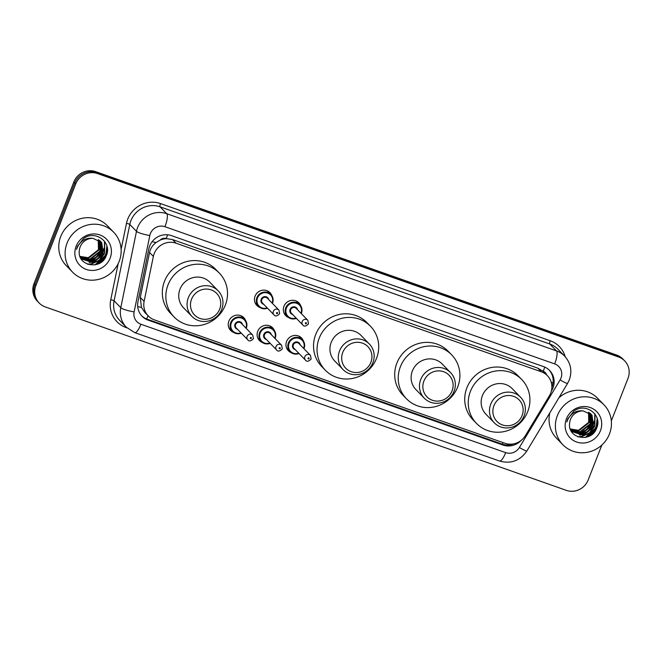 <?xml version="1.0" encoding="UTF-8"?>
<svg xmlns="http://www.w3.org/2000/svg" width="662" height="662" viewBox="0 0 662 662"><rect width="100%" height="100%" fill="white"/><g stroke="black" fill="none" stroke-linecap="round" stroke-linejoin="round"><path stroke-width="0.99" d="M291.288 352.714A9.169 8.763 -44.2 0 1 286.605 341.435A9.169 8.763 -44.2 0 1 303.386 340.947M262.425 342.552A9.169 8.763 -44.2 0 1 257.741 331.273A9.169 8.763 -44.2 0 1 274.515 330.793M233.554 332.39A9.169 8.763 -44.2 0 1 228.878 321.111A9.169 8.763 -44.2 0 1 245.652 320.631M259.769 307.408A9.169 8.763 -44.2 0 1 255.093 296.137A9.169 8.763 -44.2 0 1 271.867 295.649M288.632 317.57A9.169 8.763 -44.2 0 1 283.957 306.299A9.169 8.763 -44.2 0 1 300.73 305.811M549.369 395.818A17.187 16.426 135.8 0 0 550.693 393.145A17.187 16.426 135.8 0 0 547.383 375.66A17.187 16.426 135.8 0 0 541.284 371.771L176.059 243.202A17.187 16.426 135.8 0 0 153.361 256.417L144.117 301.342A17.187 16.426 135.8 0 0 148.271 315.981A17.187 16.426 135.8 0 0 154.37 319.878L504.899 443.267A17.187 16.426 135.8 0 0 525.429 435.563L549.369 395.818M160.171 240.107A17.187 16.426 -44.2 0 1 166.51 238.668L166.236 238.568A5.726 5.478 135.8 0 0 160.171 240.107L156.083 242.515C152.657 245.081 150.481 248.407 149.546 252.495L140.303 297.412L141.436 307.408L144.738 312.348L148.271 315.981M546.555 374.808A5.726 5.478 135.8 0 0 543.229 371.274L542.956 371.175A17.187 16.426 -44.2 0 1 543.858 372.036L547.383 375.66M542.956 371.175L537.751 368.138L172.525 239.57L166.51 238.668M551.338 391.134L551.636 390.654A17.187 16.426 135.8 0 0 552.952 387.982A17.187 16.426 135.8 0 0 549.642 370.497A17.187 16.426 135.8 0 0 543.543 366.599L171.532 235.647A17.187 16.426 135.8 0 0 148.834 248.862L137.977 301.649A17.187 16.426 135.8 0 0 142.131 316.287A17.187 16.426 135.8 0 0 148.23 320.185L502.971 445.054A17.187 16.426 135.8 0 0 521.267 440.321M549.162 370.025A17.187 16.426 -44.2 0 1 552.009 387.013A17.187 16.426 -44.2 0 1 551.876 387.344M106.698 252.04A22.922 21.904 -44.2 0 1 94.658 264.899A22.922 21.904 -44.2 0 0 106.698 252.04A22.922 21.904 -44.2 0 0 106.789 251.817A22.922 21.904 -44.2 0 1 106.698 252.04M105.986 256.401A22.922 21.904 -44.2 0 1 101.294 262.094M596.983 424.632A22.922 21.904 -44.2 0 1 584.943 437.483A22.922 21.904 -44.2 0 0 596.983 424.632A22.922 21.904 -44.2 0 0 597.074 424.4A22.922 21.904 -44.2 0 1 596.983 424.632M596.272 428.984A22.922 21.904 -44.2 0 1 591.588 434.677M601.874 445.013L588.179 479.975A17.187 16.426 -44.2 0 1 566.324 490.352L45.297 306.936A17.187 16.426 -44.2 0 1 39.19 303.047A17.187 16.426 -44.2 0 1 35.889 285.562L75.7 183.962A17.187 16.426 -44.2 0 1 97.554 173.585L618.581 356.992A17.187 16.426 -44.2 0 1 624.688 360.889A17.187 16.426 -44.2 0 1 627.998 378.374L611.34 420.875M39.19 303.047L37.312 301.111A17.187 16.426 -44.2 0 1 34.002 283.626L73.821 182.025A17.187 16.426 -44.2 0 1 95.676 171.648L616.703 355.064L617.646 356.024A17.187 16.426 -44.2 0 1 623.745 359.921A17.187 16.426 -44.2 0 0 617.646 356.024L96.619 172.617L617.646 356.024L618.581 356.992M73.821 182.025L74.765 182.993A17.187 16.426 -44.2 0 1 96.619 172.617A17.187 16.426 -44.2 0 0 74.765 182.993L34.945 284.594L74.765 182.993L75.7 183.962M38.255 302.079A17.187 16.426 -44.2 0 1 34.945 284.594A17.187 16.426 -44.2 0 0 38.255 302.079M107.451 249.789A22.922 21.904 -44.2 0 1 107.186 250.666A22.922 21.904 -44.2 0 0 107.451 249.789M597.736 422.373A22.922 21.904 -44.2 0 1 597.472 423.258A22.922 21.904 -44.2 0 0 597.736 422.373M513.629 443.879A17.187 16.426 -44.2 0 1 502.028 444.086L147.295 319.216A17.187 16.426 -44.2 0 1 141.668 315.799M98.969 263.517A22.922 21.904 135.8 0 0 102.006 260.969M103.545 259.281A22.922 21.904 135.8 0 0 106.88 253.993M589.254 436.101A22.922 21.904 135.8 0 0 592.291 433.552M593.839 431.864A22.922 21.904 135.8 0 0 597.174 426.576M616.703 355.064A17.187 16.426 -44.2 0 1 622.81 358.953L624.688 360.889M557.371 415.612A28.648 27.382 -44.2 0 1 603.967 404.813A28.648 27.382 -44.2 0 1 609.479 433.949A28.648 27.382 -44.2 0 1 562.882 444.748A28.648 27.382 -44.2 0 1 557.371 415.612M558.894 397.788A28.648 27.382 -44.2 0 1 597.629 398.292L603.967 404.813M571.852 431.459L583.015 434.909L593.21 426.882L591.166 414.172M570.545 429.787L572.034 431.649L583.388 435.29L593.582 427.263L592.002 415.082L583.255 410.92A12.95 12.379 -44.2 0 0 570.47 419.427A12.95 12.379 -44.2 0 0 569.601 423.374C567.442 438.724 591.133 442.861 596.346 428.827C603.239 415.372 585.762 402.008 573.913 411.077L567.698 418.996L566.837 421.959L568.037 419.054C571.654 412.865 576.726 410.15 583.255 410.92M571.157 430.639L581.517 433.378L591.72 425.343L590.372 413.46M571.323 430.854L581.89 433.759L592.093 425.724L590.578 413.634M570.536 429.77L580.028 431.839L590.231 423.812L589.494 412.815M570.677 429.986L580.4 432.228L590.603 424.193L589.718 412.972M570.222 428.959L578.538 430.308L588.733 422.273L588.543 412.252M570.305 429.175L578.911 430.689L589.106 422.662L588.783 412.385M600.417 430.763A18.685 17.857 -44.2 0 1 576.66 442.034A18.685 17.857 -44.2 0 1 566.44 418.806A18.685 17.857 -44.2 0 1 590.19 407.527A18.685 17.857 -44.2 0 1 600.417 430.763M562.882 444.748L556.543 438.227A28.648 27.382 -44.2 0 1 549.857 412.79M578.919 433.552L586.739 429.903L591.853 423.059L592.705 420.353M580.409 435.091L588.228 431.442L593.342 424.59L594.203 421.893M578.307 436.928L581.608 436.68L589.594 433.072L594.832 426.129L595.03 414.139M587.426 436.862L596.33 427.66L597.538 420.072M577.976 433.494L586.424 429.812L591.663 422.869L592.664 419.46M579.465 435.025L587.914 431.351L593.16 424.4L594.153 420.991M577.752 436.721L581.426 436.481L589.412 432.882L594.65 425.931L594.79 413.833M585.349 437.408L596.139 427.47L597.174 418.5M493.943 405.682A15.466 14.787 -44.2 0 1 513.613 396.348A15.466 14.787 -44.2 0 1 522.078 415.587A15.466 14.787 -44.2 0 1 502.408 424.921A15.466 14.787 -44.2 0 1 493.943 405.682M490.749 404.159A18.337 17.526 -44.2 0 1 520.572 397.25A18.337 17.526 -44.2 0 1 524.097 415.901A18.337 17.526 -44.2 0 1 494.274 422.811A18.337 17.526 -44.2 0 1 490.749 404.159M520.572 397.25L512.231 388.668A18.337 17.526 135.8 0 0 482.416 395.586A18.337 17.526 135.8 0 0 485.941 414.23L494.274 422.811M470.425 391.366A31.511 30.121 -44.2 0 1 521.681 379.483A31.511 30.121 -44.2 0 1 527.746 411.541A31.511 30.121 -44.2 0 1 476.491 423.415A31.511 30.121 -44.2 0 1 470.425 391.366M476.491 423.415L472.966 419.791A31.511 30.121 -44.2 0 1 466.909 387.742A31.511 30.121 -44.2 0 1 518.156 375.859L521.681 379.483M423.92 381.031A15.466 14.787 -44.2 0 1 443.581 371.696A15.466 14.787 -44.2 0 1 452.055 390.936A15.466 14.787 -44.2 0 1 432.385 400.27A15.466 14.787 -44.2 0 1 423.92 381.031M420.726 379.508A18.337 17.526 -44.2 0 1 450.541 372.598A18.337 17.526 -44.2 0 1 454.074 391.25A18.337 17.526 -44.2 0 1 424.251 398.16A18.337 17.526 -44.2 0 1 420.726 379.508M450.541 372.598L442.208 364.026A18.337 17.526 135.8 0 0 412.385 370.935A18.337 17.526 135.8 0 0 415.91 389.579L424.251 398.16M400.402 366.715A31.511 30.121 -44.2 0 1 451.658 354.84A31.511 30.121 -44.2 0 1 457.715 386.889A31.511 30.121 -44.2 0 1 406.468 398.764A31.511 30.121 -44.2 0 1 400.402 366.715M406.468 398.764L402.943 395.14A31.511 30.121 -44.2 0 1 396.877 363.09A31.511 30.121 -44.2 0 1 448.133 351.216L451.658 354.84M342.742 352.457A15.466 14.787 -44.2 0 1 362.404 343.123A15.466 14.787 -44.2 0 1 370.877 362.362A15.466 14.787 -44.2 0 1 351.208 371.696A15.466 14.787 -44.2 0 1 342.742 352.457M339.548 350.934A18.337 17.526 -44.2 0 1 369.371 344.025A18.337 17.526 -44.2 0 1 372.896 362.677A18.337 17.526 -44.2 0 1 343.073 369.586A18.337 17.526 -44.2 0 1 339.548 350.934M369.371 344.025L361.03 335.444A18.337 17.526 135.8 0 0 331.207 342.362A18.337 17.526 135.8 0 0 334.74 361.005L343.073 369.586M319.225 338.141A31.511 30.121 -44.2 0 1 370.48 326.258A31.511 30.121 -44.2 0 1 376.537 358.316A31.511 30.121 -44.2 0 1 325.29 370.19A31.511 30.121 -44.2 0 1 319.225 338.141M325.29 370.19L321.765 366.566A31.511 30.121 -44.2 0 1 315.708 334.517A31.511 30.121 -44.2 0 1 366.955 322.634L370.48 326.258M191.541 299.232A15.466 14.787 -44.2 0 1 211.203 289.898A15.466 14.787 -44.2 0 1 219.676 309.137A15.466 14.787 -44.2 0 1 200.007 318.472A15.466 14.787 -44.2 0 1 191.541 299.232M188.347 297.71A18.337 17.526 -44.2 0 1 218.162 290.8A18.337 17.526 -44.2 0 1 221.687 309.452A18.337 17.526 -44.2 0 1 191.872 316.362A18.337 17.526 -44.2 0 1 188.347 297.71M218.162 290.8L209.829 282.219A18.337 17.526 135.8 0 0 180.006 289.137A18.337 17.526 135.8 0 0 183.531 307.78L191.872 316.362M168.024 284.917A31.511 30.121 -44.2 0 1 219.279 273.034A31.511 30.121 -44.2 0 1 225.337 305.091A31.511 30.121 -44.2 0 1 174.081 316.966A31.511 30.121 -44.2 0 1 168.024 284.917M174.081 316.966L170.564 313.341A31.511 30.121 -44.2 0 1 164.499 281.292A31.511 30.121 -44.2 0 1 215.754 269.409L219.279 273.034M67.085 243.028A28.648 27.382 -44.2 0 1 113.674 232.23A28.648 27.382 -44.2 0 1 119.185 261.366A28.648 27.382 -44.2 0 1 72.597 272.165A28.648 27.382 -44.2 0 1 67.085 243.028M72.597 272.165L66.25 265.644A28.648 27.382 -44.2 0 1 60.747 236.5A28.648 27.382 -44.2 0 1 107.335 225.709L113.674 232.23M81.567 258.867L92.721 262.326L102.924 254.291L100.881 241.589M99.209 240.232L99.937 251.221L89.742 259.256L80.251 257.179L81.749 259.065L93.094 262.706L103.297 254.671L101.716 242.499L92.961 238.337A12.95 12.379 -44.2 0 0 80.185 246.843A12.95 12.379 -44.2 0 0 79.308 250.782C77.156 266.141 100.847 270.278 106.061 256.235C112.945 242.78 95.477 229.424 83.627 238.494L77.413 246.413L76.544 249.375L77.752 246.463C81.368 240.273 86.441 237.567 92.961 238.337M80.872 258.056L91.232 260.787L101.427 252.76L100.078 240.869M81.037 258.263L91.604 261.176L101.799 253.141L100.285 241.042M80.392 257.402L90.115 259.636L100.31 251.61L99.432 240.389M79.936 256.368L88.253 257.717L98.448 249.69L98.249 239.669M80.011 256.591L88.625 258.106L98.82 250.07L98.497 239.801M110.124 258.18A18.685 17.857 -44.2 0 1 86.374 269.451A18.685 17.857 -44.2 0 1 76.147 246.214A18.685 17.857 -44.2 0 1 99.896 234.944A18.685 17.857 -44.2 0 1 110.124 258.18M88.634 260.969L96.445 257.319L101.559 250.468L102.42 247.77M90.123 262.5L97.935 258.85L103.057 252.007L103.909 249.301M88.013 264.337L91.323 264.088L99.308 260.489L104.546 253.538L104.737 241.556M97.132 264.279L106.036 255.077L107.244 247.489M87.682 260.902L96.139 257.228L101.377 250.277L102.378 246.876M89.18 262.442L97.628 258.759L102.867 251.817L103.868 248.407M87.458 264.138L91.133 263.898L99.118 260.298L104.356 253.347L104.505 241.249M95.063 264.825L105.854 254.878L106.888 245.916M152.136 241.688A17.187 2.929 11.6 0 0 156.083 242.515M543.229 371.274A17.187 4.568 -70.6 0 0 544.71 367.062M502.293 444.177A17.187 4.568 -70.6 0 0 503.046 442.613M146.616 318.96A17.187 4.568 -70.6 0 0 148.073 315.782M551.198 382.173A17.187 1.341 31.1 0 0 553.043 383.108M137.696 306.58A17.187 2.929 11.6 0 0 141.436 307.408M166.236 238.568A17.187 4.568 -70.6 0 0 167.577 234.787M537.751 368.138L541.284 371.771M140.303 297.412L144.117 301.342M149.546 252.495L153.361 256.417M172.525 239.57L176.059 243.202M560.954 378.151A11.461 10.956 135.8 0 0 554.682 363.901L164.954 226.71A11.461 10.956 135.8 0 0 150.382 233.628A11.461 10.956 135.8 0 0 149.827 235.515L134.113 311.885A11.461 10.956 135.8 0 0 140.948 324.248L505.685 452.634A11.461 10.956 135.8 0 0 519.38 447.504L560.077 379.93A11.461 10.956 135.8 0 0 560.954 378.151M134.113 311.885A11.461 1.953 11.6 0 1 120.782 307.698L136.496 231.328A22.922 21.904 -44.2 0 1 137.613 227.538A22.922 21.904 -44.2 0 1 166.75 213.71L556.485 350.901A22.922 21.904 -44.2 0 1 564.62 356.09L557.925 349.205A22.922 21.904 135.8 0 0 549.791 344.017L160.063 206.825A22.922 21.904 135.8 0 0 130.919 220.653A22.922 21.904 135.8 0 0 129.802 224.443L114.087 300.813A22.922 21.904 135.8 0 0 119.623 320.334L126.318 327.218A22.922 21.904 -44.2 0 1 120.782 307.698L114.087 300.813A2.863 0.488 -168.4 0 0 110.753 299.762L118.192 263.633M121.129 249.334L126.467 223.392A25.785 24.643 -44.2 0 1 160.51 203.573L550.238 340.764A2.863 0.761 -70.6 0 0 549.791 344.017L556.485 350.901A11.461 3.045 109.4 0 1 554.682 363.901M126.467 223.392A2.863 0.488 -168.4 0 1 129.802 224.443L136.496 231.328A11.461 1.953 11.6 0 0 149.827 235.515M550.238 340.764A25.785 24.643 -44.2 0 1 565.216 356.735M126.963 327.864L126.136 327.566A25.785 24.643 -44.2 0 1 110.753 299.762M97.554 173.585L95.676 171.648M35.889 285.562L34.002 283.626M164.954 226.71A11.461 3.045 109.4 0 0 166.75 213.71L160.063 206.825A2.863 0.761 -70.6 0 1 160.51 203.573M140.948 324.248A11.461 3.045 109.4 0 1 134.791 332.638L499.537 461.033C510.923 464.128 520.026 460.785 526.844 450.996L567.549 383.43A11.461 0.894 31.1 0 1 560.077 379.93M505.685 452.634A11.461 3.045 109.4 0 1 499.537 461.033M519.38 447.504A11.461 0.894 31.1 0 0 526.844 450.996M502.028 444.086L502.971 445.054M147.295 319.216L148.23 320.185M596.843 425.385A22.922 21.904 -44.2 0 1 585.688 437.301M597.736 422.919A22.922 21.904 -44.2 0 1 597.356 424.069M596.826 427.644A22.922 21.904 -44.2 0 1 590.289 435.538M106.557 252.801A22.922 21.904 -44.2 0 1 95.394 264.709M107.443 250.335A22.922 21.904 -44.2 0 1 107.07 251.477M106.541 255.06A22.922 21.904 -44.2 0 1 100.003 262.955M301.4 313.308A8.598 8.217 -44.2 0 1 301.293 313.565L301.409 313.341C302.551 309.99 301.996 307.069 299.745 304.57A8.598 8.217 -44.2 0 1 301.4 313.308M296.369 318.356A8.598 8.217 -44.2 0 1 285.769 307.813A8.598 8.217 -44.2 0 1 299.745 304.57L296.328 301.053M300.995 313.25L300.995 313.25A8.018 7.663 135.8 0 0 296.601 303.27A8.018 7.663 135.8 0 0 287.953 316.27A8.018 7.663 135.8 0 0 296.063 318.041M292.612 314.491A4.013 3.831 -44.2 0 1 294.036 306.763A4.013 3.831 -44.2 0 1 297.544 309.7M296.286 308.409A3.434 3.285 135.8 0 0 290.692 309.7A3.434 3.285 135.8 0 0 291.354 313.2L302.857 325.034A3.434 3.285 -44.2 0 1 302.203 321.542A3.434 3.285 -44.2 0 1 307.789 320.243L296.286 308.409M305.389 323.064A0.571 0.546 135.8 0 0 305.703 323.776A0.571 0.546 135.8 0 0 306.432 323.428A0.571 0.546 135.8 0 0 306.117 322.717A0.571 0.546 135.8 0 0 305.389 323.064M267.498 308.194A8.598 8.217 -44.2 0 1 256.906 297.652A8.598 8.217 -44.2 0 1 270.882 294.408A8.598 8.217 -44.2 0 1 272.43 303.403M272.132 303.088L272.132 303.088A8.018 7.663 135.8 0 0 267.738 293.109A8.018 7.663 135.8 0 0 259.082 306.117A8.018 7.663 135.8 0 0 267.2 307.888M263.749 304.33A4.013 3.831 -44.2 0 1 265.172 296.601A4.013 3.831 -44.2 0 1 268.673 299.538M267.415 298.248A3.434 3.285 135.8 0 0 261.829 299.538A3.434 3.285 135.8 0 0 262.491 303.039L273.994 314.872A3.434 3.285 -44.2 0 1 273.332 311.38A3.434 3.285 -44.2 0 1 278.925 310.081L267.415 298.248M276.526 312.903A0.571 0.546 135.8 0 0 276.84 313.614A0.571 0.546 135.8 0 0 277.568 313.267A0.571 0.546 135.8 0 0 277.254 312.555A0.571 0.546 135.8 0 0 276.526 312.903M286.654 348.171L290.072 351.688L295.293 354.096L299.034 353.508A8.598 8.217 -44.2 0 1 288.417 342.949A8.598 8.217 -44.2 0 1 302.402 339.705A8.598 8.217 -44.2 0 1 303.949 348.7M303.643 348.394A8.018 7.663 135.8 0 0 303.651 348.386A8.018 7.663 135.8 0 0 299.257 338.414A8.018 7.663 135.8 0 0 290.601 351.414A8.018 7.663 135.8 0 0 298.719 353.185M295.269 349.635A4.013 3.831 -44.2 0 1 296.692 341.906A4.013 3.831 -44.2 0 1 300.192 344.836M310.445 355.386L298.934 343.545A3.434 3.285 135.8 0 0 293.34 344.844A3.434 3.285 135.8 0 0 294.002 348.336L305.513 360.178A3.434 3.285 -44.2 0 1 304.851 356.677A3.434 3.285 -44.2 0 1 310.445 355.386L311.165 359.011C308.674 361.518 306.787 361.907 305.513 360.178M309.088 358.564A0.571 0.546 135.8 0 0 308.773 357.852A0.571 0.546 135.8 0 0 308.045 358.2A0.571 0.546 135.8 0 0 308.36 358.912A0.571 0.546 135.8 0 0 309.088 358.564M270.154 343.33A8.598 8.217 -44.2 0 1 259.554 332.787A8.598 8.217 -44.2 0 1 273.53 329.552A8.598 8.217 -44.2 0 1 275.086 338.539M274.78 338.232A8.018 7.663 135.8 0 0 274.78 338.224A8.018 7.663 135.8 0 0 270.394 328.253A8.018 7.663 135.8 0 0 261.738 341.253A8.018 7.663 135.8 0 0 269.848 343.024M266.397 339.474A4.013 3.831 -44.2 0 1 267.82 331.745A4.013 3.831 -44.2 0 1 271.329 334.682M281.582 345.225L270.071 333.383A3.434 3.285 135.8 0 0 264.477 334.682A3.434 3.285 135.8 0 0 265.139 338.174L276.65 350.016A3.434 3.285 -44.2 0 1 275.988 346.516A3.434 3.285 -44.2 0 1 281.582 345.225L282.302 348.849C279.811 351.357 277.924 351.745 276.65 350.016M280.225 348.402A0.571 0.546 135.8 0 0 279.91 347.691A0.571 0.546 135.8 0 0 279.182 348.038A0.571 0.546 135.8 0 0 279.496 348.75A0.571 0.546 135.8 0 0 280.225 348.402M241.291 333.168A8.598 8.217 -44.2 0 1 230.69 322.626A8.598 8.217 -44.2 0 1 244.667 319.39A8.598 8.217 -44.2 0 1 246.214 328.377L246.33 328.153C247.48 324.802 246.926 321.881 244.667 319.39L241.249 315.873M245.916 328.071A8.018 7.663 135.8 0 0 245.916 328.062A8.018 7.663 135.8 0 0 241.522 318.091A8.018 7.663 135.8 0 0 232.875 331.091A8.018 7.663 135.8 0 0 240.985 332.862M237.534 329.312A4.013 3.831 -44.2 0 1 238.957 321.583A4.013 3.831 -44.2 0 1 242.466 324.521M252.71 335.063L241.208 323.222A3.434 3.285 135.8 0 0 235.614 324.521A3.434 3.285 135.8 0 0 236.276 328.013L247.787 339.854A3.434 3.285 -44.2 0 1 247.125 336.354A3.434 3.285 -44.2 0 1 252.71 335.063L253.438 338.687C250.948 341.195 249.061 341.584 247.787 339.854M251.353 338.249A0.571 0.546 135.8 0 0 251.047 337.529A0.571 0.546 135.8 0 0 250.319 337.877A0.571 0.546 135.8 0 0 250.625 338.588A0.571 0.546 135.8 0 0 251.353 338.249M567.549 383.43L569.279 379.914C572.373 371.001 570.826 363.066 564.62 356.09M126.318 327.218L134.791 332.638M284.006 313.035L287.424 316.552L292.637 318.952L296.386 318.372M302.857 325.034C304.139 326.771 306.018 326.383 308.517 323.867L307.789 320.243M255.135 302.873L258.552 306.39L263.774 308.79L267.514 308.211M272.446 303.419L272.545 303.179C273.687 299.828 273.133 296.907 270.882 294.408L267.465 290.891M273.994 314.872C275.276 316.61 277.155 316.221 279.645 313.705L278.925 310.081M298.984 336.197L302.402 339.705C304.652 342.204 305.207 345.125 304.065 348.477L303.966 348.717M270.113 326.035L273.53 329.552C275.789 332.043 276.344 334.964 275.202 338.315L275.102 338.555M270.17 343.346L266.43 343.934L261.209 341.526L257.791 338.017M241.307 333.185L237.567 333.772L232.345 331.364L228.928 327.856"/></g></svg>
